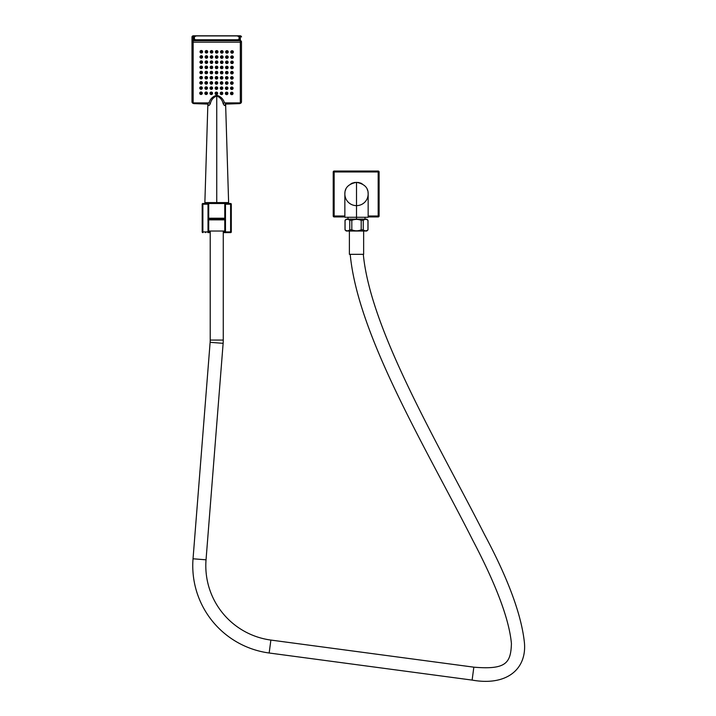 <?xml version="1.0" encoding="UTF-8"?>
<svg xmlns="http://www.w3.org/2000/svg" width="716" height="716" viewBox="0 0 716 716"><rect width="100%" height="100%" fill="white"/><g stroke="black" fill="none" stroke-linecap="round" stroke-linejoin="round"><path stroke-width="1.07" d="M208.007 204.203L202.879 204.203L202.879 231.921L208.007 231.921L208.007 204.203L202.879 204.203L202.879 203.505L208.007 203.505L208.007 204.203L208.705 204.203L208.705 231.921L208.705 204.203A0.698 0.698 0 0 0 208.007 203.505A0.698 0.698 0 0 1 208.705 204.203L208.007 204.203L208.007 203.505L230.606 203.505L230.606 204.203L225.477 204.203L225.477 203.505A0.698 0.698 0 0 0 224.779 204.203L224.779 231.921A0.698 0.698 0 0 0 225.477 232.619L223.267 232.619L225.477 232.619L225.477 231.921L230.606 231.921L230.606 232.619L225.477 232.619A0.698 0.698 0 0 1 224.779 231.921L224.779 204.203L225.477 204.203L225.477 231.921L224.779 231.921L225.477 231.921L225.477 232.619L230.606 232.619A0.698 0.698 0 0 0 231.304 231.921L230.606 231.921L230.606 204.203L231.304 204.203L231.304 231.921A0.698 0.698 0 0 1 230.606 232.619L230.606 231.921L231.304 231.921L231.304 204.203A0.698 0.698 0 0 0 230.606 203.505A0.698 0.698 0 0 1 231.304 204.203L230.606 204.203L230.606 203.505L225.477 203.505L225.477 204.203L224.779 204.203A0.698 0.698 0 0 1 225.477 203.505L202.879 203.505A0.698 0.698 0 0 0 202.18 204.203L202.879 204.203L202.879 231.921L208.007 231.921L208.007 204.203M202.18 231.921L202.18 204.203A0.698 0.698 0 0 1 202.879 203.505L202.879 204.203L202.18 204.203L202.18 231.921A0.698 0.698 0 0 0 202.879 232.619L202.879 231.921L202.18 231.921L202.879 231.921L202.879 232.619A0.698 0.698 0 0 1 202.18 231.921M210.218 232.619L208.007 232.619A0.698 0.698 0 0 0 208.705 231.921L210.218 231.948L208.007 231.921L208.007 232.619L208.007 231.921L208.705 231.921A0.698 0.698 0 0 1 208.007 232.619L210.218 232.619M223.267 231.948L225.477 232.619L224.779 231.921L225.477 232.619L224.779 231.921L223.267 231.948M225.612 103.918L228.619 202.574L216.742 202.574L216.742 95.264C220.698 96.383 223.285 98.924 224.493 102.889L226.945 103.534L224.493 102.889L239.627 102.889A0.698 0.644 180 0 0 240.325 102.245L241.489 101.806L241.489 41.761A1.163 1.083 180 0 0 240.325 40.687L240.325 35.881L237.256 35.881L240.325 35.881A1.163 1.083 0 0 1 241.489 36.963A1.163 1.083 180 0 0 240.325 35.881L240.325 42.199L193.159 42.199L193.159 102.245A0.698 0.644 180 0 0 193.857 102.889L208.991 102.889C210.2 98.924 212.786 96.383 216.742 95.264C220.698 96.383 223.285 98.924 224.493 102.889L239.627 102.889A0.698 0.644 180 0 0 240.325 102.245L240.325 42.199L193.159 42.199L193.159 102.245A0.698 0.644 180 0 0 193.857 102.889L208.991 102.889L206.888 103.614L208.991 102.889A1.862 0.644 -156.8 0 1 210.334 103.65C211.184 99.891 213.314 97.349 216.742 96.016L216.742 202.574L204.865 202.574L207.873 103.918M193.857 103.534L193.857 103.534A1.862 1.727 0 0 1 191.995 101.806L191.995 36.963A1.163 1.083 0 0 1 193.159 35.881L193.159 40.687L240.325 40.687A1.163 1.083 0 0 1 241.489 41.761L241.489 101.806A1.862 1.727 0 0 1 239.627 103.534M233.049 93.366A1.28 1.19 0 0 0 231.769 92.185A1.28 1.19 0 0 0 230.489 93.375A1.28 1.19 0 0 1 231.778 92.185A1.28 1.19 0 0 1 233.049 93.375L233.049 93.465A1.28 1.19 180 0 0 231.769 92.283A1.28 1.19 180 0 0 231.626 94.655A1.28 1.19 0 0 1 230.489 93.465L230.955 93.903A0.814 0.752 180 0 0 231.76 94.664A0.814 0.752 180 0 0 232.584 93.921A0.814 0.752 180 0 0 231.769 93.152A0.814 0.752 180 0 0 231.653 94.664A0.814 0.752 180 0 0 231.886 94.664A1.28 1.19 180 0 0 233.049 93.483A1.28 1.19 0 0 1 231.912 94.655A0.814 0.752 180 0 0 232.584 93.921L233.049 93.483L232.584 93.921A0.814 0.752 180 0 0 231.769 93.152A0.814 0.752 180 0 0 230.955 93.903L230.489 93.465A1.28 1.19 0 0 1 231.778 92.283A1.28 1.19 0 0 1 233.049 93.483L233.049 93.366A1.28 1.19 0 0 1 233.049 93.375M230.525 88.193A1.28 1.19 0 0 1 231.814 87.003A1.28 1.19 0 0 1 233.085 88.193L233.085 88.283A1.28 1.19 180 0 0 231.814 87.101A1.28 1.19 180 0 0 231.662 89.473A0.814 0.752 180 0 0 231.921 89.473A1.28 1.19 180 0 0 233.085 88.301A1.28 1.19 0 0 1 231.948 89.473A0.814 0.752 180 0 0 231.814 87.97A0.814 0.752 180 0 0 230.991 88.721A0.814 0.752 180 0 0 231.796 89.482A0.814 0.752 180 0 0 232.619 88.73L233.085 88.301L232.619 88.73A0.814 0.752 180 0 0 231.814 87.97A0.814 0.752 180 0 0 231.689 89.473A1.28 1.19 0 0 1 230.525 88.283L230.991 88.721L230.525 88.283A1.28 1.19 0 0 1 231.814 87.101A1.28 1.19 0 0 1 233.085 88.301L233.085 88.184A1.28 1.19 0 0 0 231.814 87.003A1.28 1.19 0 0 0 230.525 88.184A1.28 1.19 0 0 1 230.525 88.184L230.525 88.292M230.561 83.011A1.28 1.19 0 0 1 231.85 81.812A1.28 1.19 0 0 1 233.13 83.011L233.13 83.101A1.28 1.19 180 0 0 231.85 81.919A1.28 1.19 180 0 0 231.698 84.291A0.814 0.752 180 0 0 232.664 83.548A0.814 0.752 180 0 0 231.85 82.788A0.814 0.752 180 0 0 231.026 83.539A0.814 0.752 180 0 0 231.841 84.3A0.814 0.752 180 0 0 232.664 83.548L233.13 83.119A1.28 1.19 0 0 1 231.993 84.291A1.28 1.19 180 0 0 233.13 83.119L232.664 83.548A0.814 0.752 180 0 0 231.85 82.788A0.814 0.752 180 0 0 231.733 84.291A1.28 1.19 0 0 1 230.561 83.101L230.561 82.993A1.28 1.19 0 0 1 230.561 82.993L231.026 83.539L230.561 83.101A1.28 1.19 0 0 1 231.85 81.919A1.28 1.19 0 0 1 233.13 83.119L233.13 83.002A1.28 1.19 0 0 0 231.85 81.812A1.28 1.19 0 0 0 230.561 82.993L230.561 83.11M230.606 77.829A1.28 1.19 0 0 1 231.895 76.63A1.28 1.19 0 0 1 233.165 77.829L233.165 77.919A1.28 1.19 180 0 0 231.886 76.737A1.28 1.19 180 0 0 231.742 79.109A0.814 0.752 180 0 0 232.7 78.366A0.814 0.752 180 0 0 231.886 77.605A0.814 0.752 180 0 0 231.071 78.357A0.814 0.752 180 0 0 231.877 79.118A0.814 0.752 180 0 0 232.7 78.366L233.165 77.937A1.28 1.19 180 0 0 233.165 77.928L233.165 77.82A1.28 1.19 0 0 0 231.886 76.63A1.28 1.19 0 0 0 230.606 77.811A1.28 1.19 0 0 1 230.606 77.811L231.071 78.357A0.814 0.752 180 0 0 231.769 79.109A1.28 1.19 0 0 1 231.895 76.737A1.28 1.19 0 0 1 232.029 79.109A1.28 1.19 180 0 0 233.165 77.937L232.7 78.366A0.814 0.752 180 0 0 231.886 77.605A0.814 0.752 180 0 0 231.071 78.357L230.606 77.919M233.201 72.755L232.736 73.184A0.814 0.752 180 0 0 231.93 72.423A0.814 0.752 180 0 0 231.107 73.175L230.642 72.737A1.28 1.19 180 0 0 231.778 73.918A1.28 1.19 0 0 1 231.93 71.555A1.28 1.19 0 0 1 233.201 72.755A1.28 1.19 180 0 0 231.93 71.555A1.28 1.19 180 0 0 230.642 72.737L231.107 73.175A0.814 0.752 180 0 0 232.038 73.927A0.814 0.752 180 0 0 231.93 72.423A0.814 0.752 180 0 0 231.107 73.175A0.814 0.752 180 0 0 231.921 73.936A0.814 0.752 180 0 0 232.736 73.184L233.201 72.755A1.28 1.19 180 0 0 233.201 72.746A1.28 1.19 0 0 1 232.065 73.918A1.28 1.19 180 0 0 233.201 72.755L233.201 72.638A1.28 1.19 0 0 0 231.93 71.448A1.28 1.19 0 0 0 230.642 72.629L230.642 72.629A1.28 1.19 0 0 1 231.93 71.448A1.28 1.19 0 0 1 233.201 72.647L233.201 72.737M233.246 67.465A1.28 1.19 0 0 0 231.966 66.266A1.28 1.19 0 0 0 230.677 67.447L230.677 67.447A1.28 1.19 0 0 1 230.677 67.447A1.28 1.19 0 0 0 230.677 67.465A1.28 1.19 0 0 1 231.975 66.266A1.28 1.19 0 0 1 233.246 67.465L233.246 67.546M230.722 62.274A1.28 1.19 0 0 1 232.011 61.084A1.28 1.19 0 0 1 233.282 62.274L233.282 62.364A1.28 1.19 180 0 0 232.002 61.191A1.28 1.19 180 0 0 231.859 63.554A1.28 1.19 0 0 1 230.722 62.364L231.187 62.802A0.814 0.752 180 0 0 231.993 63.563A0.814 0.752 180 0 0 232.816 62.82A0.814 0.752 180 0 0 232.011 62.059A0.814 0.752 180 0 0 231.886 63.563A0.814 0.752 180 0 0 232.816 62.82L233.282 62.382A1.28 1.19 0 0 1 232.181 63.554A1.28 1.19 180 0 0 233.282 62.382L232.816 62.82A0.814 0.752 180 0 0 232.011 62.059A0.814 0.752 180 0 0 231.187 62.802L230.722 62.364A1.28 1.19 0 0 1 232.011 61.191A1.28 1.19 0 0 1 233.282 62.382L233.282 62.274A1.28 1.19 0 0 0 232.002 61.084A1.28 1.19 0 0 0 230.722 62.274L230.722 62.373M230.758 57.092A1.28 1.19 0 0 1 232.047 55.902A1.28 1.19 0 0 1 233.318 57.092L233.318 57.182A1.28 1.19 180 0 0 232.047 56A1.28 1.19 180 0 0 231.895 58.372A1.28 1.19 0 0 1 230.758 57.182L231.223 57.62A0.814 0.752 180 0 0 232.038 58.381A0.814 0.752 180 0 0 232.852 57.629A0.814 0.752 180 0 0 232.047 56.868A0.814 0.752 180 0 0 231.921 58.372A0.814 0.752 180 0 0 232.154 58.372A1.28 1.19 180 0 0 233.318 57.199A1.28 1.19 0 0 1 232.181 58.372A0.814 0.752 180 0 0 232.852 57.629L233.318 57.199L232.852 57.629A0.814 0.752 180 0 0 232.047 56.868A0.814 0.752 180 0 0 231.223 57.62L230.758 57.182A1.28 1.19 0 0 1 232.047 56A1.28 1.19 0 0 1 233.318 57.199L233.318 57.083A1.28 1.19 0 0 0 232.047 55.902A1.28 1.19 0 0 0 230.758 57.083A1.28 1.19 0 0 1 230.758 57.083L230.758 57.191M230.794 51.91A1.28 1.19 0 0 1 232.091 50.72A1.28 1.19 0 0 1 233.362 51.91L233.362 52A1.28 1.19 180 0 0 232.082 50.818A1.28 1.19 180 0 0 231.939 53.19A1.28 1.19 0 0 1 230.794 52L230.794 51.892A1.28 1.19 0 0 1 230.794 51.892L231.259 52.438A0.814 0.752 180 0 0 232.074 53.199A0.814 0.752 180 0 0 232.897 52.447A0.814 0.752 180 0 0 232.082 51.686A0.814 0.752 180 0 0 231.966 53.19A0.814 0.752 180 0 0 232.19 53.19A1.28 1.19 180 0 0 233.362 52.017A1.28 1.19 0 0 1 232.226 53.19A0.814 0.752 180 0 0 232.897 52.447L233.362 52.017L232.897 52.447A0.814 0.752 180 0 0 232.082 51.686A0.814 0.752 180 0 0 231.259 52.438L230.794 52A1.28 1.19 0 0 1 232.091 50.818A1.28 1.19 0 0 1 233.362 52.017L233.362 51.901A1.28 1.19 0 0 0 232.082 50.72A1.28 1.19 0 0 0 230.794 51.892L230.794 52.008M225.361 93.349A1.28 1.19 0 0 1 226.65 92.149A1.28 1.19 0 0 1 227.921 93.349L227.921 93.438A1.28 1.19 180 0 0 226.65 92.257A1.28 1.19 180 0 0 225.361 93.438L225.361 93.438A1.28 1.19 180 0 0 226.498 94.619A1.28 1.19 0 0 1 225.361 93.438L225.361 93.331A1.28 1.19 0 0 1 225.361 93.331L225.826 93.877A0.814 0.752 180 0 0 226.641 94.637A0.814 0.752 180 0 0 227.455 93.886A0.814 0.752 180 0 0 226.65 93.125A0.814 0.752 180 0 0 226.524 94.628A0.814 0.752 180 0 0 227.455 93.886L227.921 93.447A1.28 1.19 0 0 1 226.784 94.619A1.28 1.19 180 0 0 227.921 93.447L227.455 93.886A0.814 0.752 180 0 0 226.65 93.125A0.814 0.752 180 0 0 225.826 93.877L225.361 93.438A1.28 1.19 0 0 1 226.65 92.257A1.28 1.19 0 0 1 227.921 93.447L227.921 93.34A1.28 1.19 0 0 0 226.65 92.149A1.28 1.19 0 0 0 225.361 93.331L225.361 93.438M225.397 88.166A1.28 1.19 0 0 1 226.695 86.967A1.28 1.19 0 0 1 227.965 88.166L227.965 88.247A1.28 1.19 180 0 0 226.686 87.075A1.28 1.19 180 0 0 226.533 89.437A1.28 1.19 0 0 1 225.397 88.247L225.397 88.149A1.28 1.19 0 0 1 225.397 88.149L225.862 88.694A0.814 0.752 180 0 0 226.677 89.455A0.814 0.752 180 0 0 227.5 88.703A0.814 0.752 180 0 0 226.686 87.943A0.814 0.752 180 0 0 226.569 89.446A0.814 0.752 180 0 0 227.5 88.703L227.965 88.265A1.28 1.19 0 0 1 226.829 89.437A1.28 1.19 180 0 0 227.965 88.265L227.5 88.703A0.814 0.752 180 0 0 226.686 87.943A0.814 0.752 180 0 0 225.862 88.694L225.397 88.247A1.28 1.19 0 0 1 226.695 87.075A1.28 1.19 0 0 1 227.965 88.265L227.965 88.157A1.28 1.19 0 0 0 226.686 86.967A1.28 1.19 0 0 0 225.397 88.149L225.397 88.256M225.442 82.975A1.28 1.19 0 0 1 226.73 81.785A1.28 1.19 0 0 1 228.001 82.975L228.001 83.065A1.28 1.19 180 0 0 226.721 81.884A1.28 1.19 180 0 0 226.578 84.255A1.28 1.19 0 0 1 225.442 83.065L225.442 82.967A1.28 1.19 0 0 1 225.442 82.967L225.907 83.504A0.814 0.752 180 0 0 226.712 84.264A0.814 0.752 180 0 0 227.536 83.521A0.814 0.752 180 0 0 226.73 82.752A0.814 0.752 180 0 0 226.605 84.264A0.814 0.752 180 0 0 227.536 83.521L228.001 83.083A1.28 1.19 180 0 0 228.001 83.074L228.001 82.967A1.28 1.19 0 0 0 226.721 81.785A1.28 1.19 0 0 0 225.442 82.967L225.442 83.074A1.28 1.19 0 0 1 226.73 81.884A1.28 1.19 0 0 1 226.9 84.255A1.28 1.19 180 0 0 228.001 83.083L227.536 83.521A0.814 0.752 180 0 0 226.73 82.752A0.814 0.752 180 0 0 225.907 83.504L225.442 83.065M228.037 77.901L227.572 78.33A0.814 0.752 180 0 0 226.766 77.57A0.814 0.752 180 0 0 225.943 78.321L225.477 77.883A1.28 1.19 180 0 0 226.614 79.073A1.28 1.19 0 0 1 226.766 76.702A1.28 1.19 0 0 1 226.9 79.073A0.814 0.752 180 0 0 227.572 78.33L228.037 77.901A1.28 1.19 180 0 0 226.766 76.702A1.28 1.19 180 0 0 225.477 77.883L225.943 78.321A0.814 0.752 180 0 0 226.757 79.082A0.814 0.752 180 0 0 227.572 78.33A0.814 0.752 180 0 0 226.766 77.57A0.814 0.752 180 0 0 226.641 79.073A0.814 0.752 180 0 0 226.874 79.073A1.28 1.19 180 0 0 228.037 77.901L228.037 77.784A1.28 1.19 0 0 0 226.766 76.603A1.28 1.19 0 0 0 225.477 77.776L225.477 77.776A1.28 1.19 0 0 1 226.766 76.603A1.28 1.19 0 0 1 228.037 77.793L228.037 77.883M228.082 72.602A1.28 1.19 0 0 0 226.802 71.412A1.28 1.19 0 0 0 225.513 72.611A1.28 1.19 0 0 1 226.811 71.412A1.28 1.19 0 0 1 228.082 72.611L228.082 72.701A1.28 1.19 180 0 0 226.802 71.519A1.28 1.19 180 0 0 226.659 73.891A1.28 1.19 0 0 1 225.513 72.701L225.513 72.593A1.28 1.19 0 0 1 225.513 72.593L225.979 73.139A0.814 0.752 180 0 0 226.793 73.9A0.814 0.752 180 0 0 227.616 73.148A0.814 0.752 180 0 0 226.802 72.388A0.814 0.752 180 0 0 226.686 73.891A0.814 0.752 180 0 0 226.909 73.891A1.28 1.19 180 0 0 228.082 72.719A1.28 1.19 0 0 1 226.945 73.891A0.814 0.752 180 0 0 227.616 73.148L228.082 72.719L227.616 73.148A0.814 0.752 180 0 0 226.802 72.388A0.814 0.752 180 0 0 225.979 73.139L225.513 72.701A1.28 1.19 0 0 1 226.811 71.519A1.28 1.19 0 0 1 228.082 72.719L228.082 72.602A1.28 1.19 0 0 1 228.082 72.611M225.558 67.429A1.28 1.19 0 0 1 226.847 66.23A1.28 1.19 0 0 1 228.118 67.429L228.118 67.519A1.28 1.19 180 0 0 226.838 66.337A1.28 1.19 180 0 0 226.695 68.709A0.814 0.752 180 0 0 226.954 68.709A1.28 1.19 180 0 0 228.118 67.537A1.28 1.19 0 0 1 226.981 68.709A0.814 0.752 180 0 0 226.847 67.206A0.814 0.752 180 0 0 226.023 67.957A0.814 0.752 180 0 0 226.829 68.718A0.814 0.752 180 0 0 227.652 67.966L228.118 67.537L227.652 67.966A0.814 0.752 180 0 0 226.847 67.206A0.814 0.752 180 0 0 226.721 68.709A1.28 1.19 0 0 1 225.558 67.519L226.023 67.957L225.558 67.519A1.28 1.19 0 0 1 226.847 66.337A1.28 1.19 0 0 1 228.118 67.537L228.118 67.42A1.28 1.19 0 0 0 226.838 66.23A1.28 1.19 0 0 0 225.558 67.42A1.28 1.19 0 0 1 225.558 67.42L225.558 67.528M225.594 62.247A1.28 1.19 0 0 1 226.882 61.048A1.28 1.19 0 0 1 228.153 62.247L228.153 62.346A1.28 1.19 180 0 0 226.882 61.155A1.28 1.19 180 0 0 226.73 63.518A1.28 1.19 0 0 1 225.594 62.337L225.594 62.229A1.28 1.19 0 0 1 225.594 62.229L226.059 62.775A0.814 0.752 180 0 0 226.874 63.536A0.814 0.752 180 0 0 227.688 62.784A0.814 0.752 180 0 0 226.882 62.023A0.814 0.752 180 0 0 226.757 63.527A0.814 0.752 180 0 0 227.688 62.784L228.153 62.346A1.28 1.19 0 0 1 227.017 63.518A1.28 1.19 180 0 0 228.153 62.346L227.688 62.784A0.814 0.752 180 0 0 226.882 62.023A0.814 0.752 180 0 0 226.059 62.775L225.594 62.337A1.28 1.19 0 0 1 226.882 61.155A1.28 1.19 0 0 1 228.153 62.346L228.153 62.238A1.28 1.19 0 0 0 226.882 61.048A1.28 1.19 0 0 0 225.594 62.229L225.594 62.346M225.63 57.065A1.28 1.19 0 0 1 226.927 55.866A1.28 1.19 0 0 1 228.198 57.065L228.198 57.146A1.28 1.19 180 0 0 226.918 55.973A1.28 1.19 180 0 0 226.775 58.336A0.814 0.752 180 0 0 227.733 57.602A0.814 0.752 180 0 0 226.918 56.841A0.814 0.752 180 0 0 226.104 57.593A0.814 0.752 180 0 0 226.909 58.354A0.814 0.752 180 0 0 227.733 57.602L228.198 57.164A1.28 1.19 0 0 1 227.061 58.336A1.28 1.19 180 0 0 228.198 57.164L227.733 57.602A0.814 0.752 180 0 0 226.918 56.841A0.814 0.752 180 0 0 226.802 58.345A1.28 1.19 0 0 1 225.63 57.146L225.63 57.047A1.28 1.19 0 0 1 225.63 57.047L226.104 57.593L225.63 57.146A1.28 1.19 0 0 1 226.927 55.973A1.28 1.19 0 0 1 228.198 57.164L228.198 57.056A1.28 1.19 0 0 0 226.918 55.866A1.28 1.19 0 0 0 225.63 57.047L225.63 57.155M225.674 51.874A1.28 1.19 0 0 1 226.963 50.684A1.28 1.19 0 0 1 228.234 51.874L228.234 51.964A1.28 1.19 180 0 0 226.954 50.791A1.28 1.19 180 0 0 226.811 53.154A1.28 1.19 0 0 1 225.674 51.964L225.674 51.874A1.28 1.19 0 0 1 225.674 51.865L226.14 52.402A0.814 0.752 180 0 0 226.945 53.163A0.814 0.752 180 0 0 227.769 52.42A0.814 0.752 180 0 0 226.963 51.659A0.814 0.752 180 0 0 226.838 53.163A0.814 0.752 180 0 0 227.769 52.42L228.234 51.982A1.28 1.19 180 0 0 228.234 51.973L228.234 51.874A1.28 1.19 0 0 0 226.954 50.684A1.28 1.19 0 0 0 225.674 51.865L225.674 51.973A1.28 1.19 0 0 1 226.963 50.791A1.28 1.19 0 0 1 227.097 53.154A1.28 1.19 180 0 0 228.234 51.982L227.769 52.42A0.814 0.752 180 0 0 226.963 51.659A0.814 0.752 180 0 0 226.14 52.402L225.674 51.964M220.233 93.313A1.28 1.19 0 0 1 221.53 92.113A1.28 1.19 0 0 1 222.801 93.313L222.801 93.402A1.28 1.19 180 0 0 221.521 92.221A1.28 1.19 180 0 0 221.378 94.593A1.28 1.19 0 0 1 220.233 93.402L220.233 93.295A1.28 1.19 0 0 1 220.233 93.295L220.698 93.841A0.814 0.752 180 0 0 221.513 94.602A0.814 0.752 180 0 0 222.336 93.85A0.814 0.752 180 0 0 221.521 93.089A0.814 0.752 180 0 0 221.405 94.593A0.814 0.752 180 0 0 221.629 94.593A1.28 1.19 180 0 0 222.801 93.411L222.801 93.304A1.28 1.19 0 0 0 221.521 92.113A1.28 1.19 0 0 0 220.233 93.295L220.233 93.411A1.28 1.19 0 0 1 221.53 92.221A1.28 1.19 0 0 1 221.665 94.593A0.814 0.752 180 0 0 222.336 93.85L222.801 93.42L222.336 93.85A0.814 0.752 180 0 0 221.521 93.089A0.814 0.752 180 0 0 220.698 93.841L220.233 93.402M222.837 88.238L222.372 88.668A0.814 0.752 180 0 0 221.566 87.907A0.814 0.752 180 0 0 220.743 88.659L220.277 88.22L220.743 88.659A0.814 0.752 180 0 0 221.441 89.411A1.28 1.19 0 0 1 221.566 87.039A1.28 1.19 0 0 1 221.7 89.411A0.814 0.752 180 0 0 221.566 87.907A0.814 0.752 180 0 0 220.743 88.659A0.814 0.752 180 0 0 221.548 89.419A0.814 0.752 180 0 0 222.372 88.668L222.837 88.238A1.28 1.19 180 0 0 221.557 87.039A1.28 1.19 180 0 0 221.414 89.411A0.814 0.752 180 0 0 221.674 89.411A1.28 1.19 180 0 0 222.837 88.238L222.837 88.122A1.28 1.19 0 0 0 221.557 86.931A1.28 1.19 0 0 0 220.277 88.113L220.277 88.113A1.28 1.19 0 0 1 221.566 86.931A1.28 1.19 0 0 1 222.837 88.131L222.837 88.22M222.873 82.94A1.28 1.19 0 0 0 221.602 81.749A1.28 1.19 0 0 0 220.313 82.949A1.28 1.19 0 0 1 221.602 81.749A1.28 1.19 0 0 1 222.873 82.949L222.873 83.038A1.28 1.19 180 0 0 221.602 81.857A1.28 1.19 180 0 0 220.313 83.038L220.313 83.038A1.28 1.19 180 0 0 221.45 84.219A0.814 0.752 180 0 0 222.407 83.486A0.814 0.752 180 0 0 221.602 82.725A0.814 0.752 180 0 0 220.779 83.477A0.814 0.752 180 0 0 221.593 84.237A0.814 0.752 180 0 0 222.407 83.486L222.873 83.047A1.28 1.19 0 0 1 221.736 84.219A1.28 1.19 180 0 0 222.873 83.047L222.407 83.486A0.814 0.752 180 0 0 221.602 82.725A0.814 0.752 180 0 0 221.477 84.228A1.28 1.19 0 0 1 220.313 83.038L220.313 82.931A1.28 1.19 0 0 1 220.313 82.931L220.779 83.477L220.313 83.038A1.28 1.19 0 0 1 221.602 81.857A1.28 1.19 0 0 1 222.873 83.047L222.873 82.94A1.28 1.19 0 0 1 222.873 82.949M220.349 77.767A1.28 1.19 0 0 1 221.647 76.567A1.28 1.19 0 0 1 222.918 77.767L222.918 77.847A1.28 1.19 180 0 0 221.638 76.675A1.28 1.19 180 0 0 221.495 79.037A0.814 0.752 180 0 0 222.452 78.304A0.814 0.752 180 0 0 221.638 77.543A0.814 0.752 180 0 0 220.823 78.286A0.814 0.752 180 0 0 221.629 79.055A0.814 0.752 180 0 0 222.452 78.304L222.918 77.865A1.28 1.19 0 0 1 221.781 79.037A1.28 1.19 180 0 0 222.918 77.865L222.452 78.304A0.814 0.752 180 0 0 221.638 77.543A0.814 0.752 180 0 0 221.521 79.046A1.28 1.19 0 0 1 220.349 77.847L220.823 78.286L220.349 77.847A1.28 1.19 0 0 1 221.647 76.675A1.28 1.19 0 0 1 222.918 77.865L222.918 77.758A1.28 1.19 0 0 0 221.638 76.567A1.28 1.19 0 0 0 220.349 77.758A1.28 1.19 0 0 1 220.349 77.758L220.349 77.856M220.394 72.576A1.28 1.19 0 0 1 221.683 71.385A1.28 1.19 0 0 1 222.953 72.576L222.953 72.665A1.28 1.19 180 0 0 221.674 71.484A1.28 1.19 180 0 0 221.53 73.855A1.28 1.19 0 0 1 220.394 72.665L220.394 72.567A1.28 1.19 0 0 1 220.394 72.567L220.859 73.104A0.814 0.752 180 0 0 221.665 73.864A0.814 0.752 180 0 0 222.488 73.121A0.814 0.752 180 0 0 221.683 72.352A0.814 0.752 180 0 0 221.557 73.864A0.814 0.752 180 0 0 222.488 73.121L222.953 72.683A1.28 1.19 0 0 1 221.817 73.855A1.28 1.19 180 0 0 222.953 72.683L222.488 73.121A0.814 0.752 180 0 0 221.683 72.352A0.814 0.752 180 0 0 220.859 73.104L220.394 72.665A1.28 1.19 0 0 1 221.683 71.484A1.28 1.19 0 0 1 222.953 72.683L222.953 72.567A1.28 1.19 0 0 0 221.674 71.385A1.28 1.19 0 0 0 220.394 72.567L220.394 72.674M220.43 67.394A1.28 1.19 0 0 1 221.718 66.203A1.28 1.19 0 0 1 222.989 67.394L222.989 67.483A1.28 1.19 180 0 0 221.718 66.302A1.28 1.19 180 0 0 221.566 68.673A1.28 1.19 0 0 1 220.43 67.483L220.43 67.376A1.28 1.19 0 0 1 220.43 67.376L220.895 67.922A0.814 0.752 180 0 0 221.709 68.682A0.814 0.752 180 0 0 222.524 67.931A0.814 0.752 180 0 0 221.718 67.17A0.814 0.752 180 0 0 221.602 68.673A0.814 0.752 180 0 0 222.524 67.931L222.989 67.501A1.28 1.19 0 0 1 221.853 68.673A1.28 1.19 180 0 0 222.989 67.501L222.524 67.931A0.814 0.752 180 0 0 221.718 67.17A0.814 0.752 180 0 0 220.895 67.922L220.43 67.483A1.28 1.19 0 0 1 221.718 66.302A1.28 1.19 0 0 1 222.989 67.501L222.989 67.385A1.28 1.19 0 0 0 221.718 66.203A1.28 1.19 0 0 0 220.43 67.376L220.43 67.492M220.474 62.211A1.28 1.19 0 0 1 221.763 61.012A1.28 1.19 0 0 1 223.034 62.211L223.034 62.301A1.28 1.19 180 0 0 221.754 61.12A1.28 1.19 180 0 0 221.611 63.491A1.28 1.19 0 0 1 220.474 62.301L220.474 62.194A1.28 1.19 0 0 1 220.474 62.194L220.94 62.739A0.814 0.752 180 0 0 221.745 63.5A0.814 0.752 180 0 0 222.569 62.748A0.814 0.752 180 0 0 221.754 61.988A0.814 0.752 180 0 0 221.638 63.491A0.814 0.752 180 0 0 222.569 62.748L223.034 62.319A1.28 1.19 180 0 0 223.034 62.31L223.034 62.203A1.28 1.19 0 0 0 221.754 61.012A1.28 1.19 0 0 0 220.474 62.194L220.474 62.31A1.28 1.19 0 0 1 221.763 61.12A1.28 1.19 0 0 1 221.933 63.482A1.28 1.19 180 0 0 223.034 62.319L222.569 62.748A0.814 0.752 180 0 0 221.754 61.988A0.814 0.752 180 0 0 220.94 62.739L220.474 62.301M223.07 57.137L222.604 57.566A0.814 0.752 180 0 0 221.799 56.806A0.814 0.752 180 0 0 220.976 57.557L220.51 57.119A1.28 1.19 180 0 0 221.647 58.309A1.28 1.19 0 0 1 221.799 55.938A1.28 1.19 0 0 1 221.933 58.309A0.814 0.752 180 0 0 222.604 57.566L223.07 57.137A1.28 1.19 180 0 0 221.799 55.938A1.28 1.19 180 0 0 220.51 57.119L220.976 57.557A0.814 0.752 180 0 0 221.781 58.318A0.814 0.752 180 0 0 222.604 57.566A0.814 0.752 180 0 0 221.799 56.806A0.814 0.752 180 0 0 221.674 58.309A0.814 0.752 180 0 0 221.906 58.309A1.28 1.19 180 0 0 223.07 57.137L223.07 57.02A1.28 1.19 0 0 0 221.799 55.83A1.28 1.19 0 0 0 220.51 57.012L220.51 57.012A1.28 1.19 0 0 1 221.799 55.83A1.28 1.19 0 0 1 223.07 57.029L223.07 57.119M223.115 51.838A1.28 1.19 0 0 0 221.835 50.648A1.28 1.19 0 0 0 220.546 51.847A1.28 1.19 0 0 1 221.835 50.648A1.28 1.19 0 0 1 223.115 51.847L223.115 51.946A1.28 1.19 180 0 0 221.835 50.755A1.28 1.19 180 0 0 221.683 53.118A1.28 1.19 0 0 1 220.546 51.937L220.546 51.829A1.28 1.19 0 0 1 220.546 51.829L221.011 52.375A0.814 0.752 180 0 0 221.826 53.136A0.814 0.752 180 0 0 222.649 52.384A0.814 0.752 180 0 0 221.835 51.624A0.814 0.752 180 0 0 221.718 53.127A0.814 0.752 180 0 0 221.942 53.127A1.28 1.19 180 0 0 223.115 51.946A1.28 1.19 0 0 1 221.969 53.118A0.814 0.752 180 0 0 222.649 52.384L223.115 51.946L222.649 52.384A0.814 0.752 180 0 0 221.835 51.624A0.814 0.752 180 0 0 221.011 52.375L220.546 51.937A1.28 1.19 0 0 1 221.835 50.755A1.28 1.19 0 0 1 223.115 51.946L223.115 51.838A1.28 1.19 0 0 1 223.115 51.847M217.673 93.384L217.208 93.814A0.814 0.752 180 0 0 216.402 93.053A0.814 0.752 180 0 0 215.579 93.805L215.113 93.366A1.28 1.19 180 0 0 216.25 94.557A1.28 1.19 0 0 1 216.402 92.185A1.28 1.19 0 0 1 217.673 93.384A1.28 1.19 180 0 0 216.393 92.185A1.28 1.19 180 0 0 215.113 93.366L215.579 93.805A0.814 0.752 180 0 0 216.509 94.557A0.814 0.752 180 0 0 216.402 93.053A0.814 0.752 180 0 0 215.579 93.805A0.814 0.752 180 0 0 216.384 94.566A0.814 0.752 180 0 0 217.208 93.814L217.673 93.384A1.28 1.19 180 0 0 217.673 93.375A1.28 1.19 0 0 1 216.536 94.557A1.28 1.19 180 0 0 217.673 93.384L217.673 93.268A1.28 1.19 0 0 0 216.393 92.087A1.28 1.19 0 0 0 215.113 93.259L215.113 93.259A1.28 1.19 0 0 1 216.402 92.087A1.28 1.19 0 0 1 217.673 93.277L217.673 93.366M217.709 88.086A1.28 1.19 0 0 0 216.438 86.904A1.28 1.19 0 0 0 215.149 88.095A1.28 1.19 0 0 1 216.438 86.904A1.28 1.19 0 0 1 217.709 88.095L217.709 88.184A1.28 1.19 180 0 0 216.438 87.003A1.28 1.19 180 0 0 216.286 89.375A1.28 1.19 0 0 1 215.149 88.184L215.149 88.077A1.28 1.19 0 0 1 215.149 88.077L215.614 88.623A0.814 0.752 180 0 0 216.429 89.384A0.814 0.752 180 0 0 217.243 88.632A0.814 0.752 180 0 0 216.438 87.871A0.814 0.752 180 0 0 216.321 89.375A0.814 0.752 180 0 0 217.243 88.632L217.709 88.202A1.28 1.19 0 0 1 216.572 89.375A1.28 1.19 180 0 0 217.709 88.202L217.243 88.632A0.814 0.752 180 0 0 216.438 87.871A0.814 0.752 180 0 0 215.614 88.623L215.149 88.184A1.28 1.19 0 0 1 216.438 87.003A1.28 1.19 0 0 1 217.709 88.202L217.709 88.086A1.28 1.19 0 0 1 217.709 88.095M215.194 82.913A1.28 1.19 0 0 1 216.483 81.713A1.28 1.19 0 0 1 217.754 82.913L217.754 83.002A1.28 1.19 180 0 0 216.474 81.821A1.28 1.19 180 0 0 216.33 84.193A1.28 1.19 0 0 1 215.194 83.002L215.659 83.441A0.814 0.752 180 0 0 216.465 84.202A0.814 0.752 180 0 0 217.288 83.45A0.814 0.752 180 0 0 216.474 82.689A0.814 0.752 180 0 0 216.357 84.193A0.814 0.752 180 0 0 217.288 83.45L217.754 83.02A1.28 1.19 0 0 1 216.653 84.184A1.28 1.19 180 0 0 217.754 83.02L217.288 83.45A0.814 0.752 180 0 0 216.474 82.689A0.814 0.752 180 0 0 215.659 83.441L215.194 83.002A1.28 1.19 0 0 1 216.483 81.821A1.28 1.19 0 0 1 217.754 83.02L217.754 82.904A1.28 1.19 0 0 0 216.474 81.713A1.28 1.19 0 0 0 215.194 82.904A1.28 1.19 0 0 1 215.194 82.904L215.194 83.011M215.23 77.731A1.28 1.19 0 0 1 216.518 76.531A1.28 1.19 0 0 1 217.789 77.731L217.789 77.82A1.28 1.19 180 0 0 216.518 76.639A1.28 1.19 180 0 0 216.366 79.011A1.28 1.19 0 0 1 215.23 77.82L215.23 77.713A1.28 1.19 0 0 1 215.23 77.713L215.695 78.259A0.814 0.752 180 0 0 216.501 79.02A0.814 0.752 180 0 0 217.324 78.268A0.814 0.752 180 0 0 216.518 77.507A0.814 0.752 180 0 0 216.393 79.011A0.814 0.752 180 0 0 216.626 79.011A1.28 1.19 180 0 0 217.789 77.838A1.28 1.19 0 0 1 216.653 79.011A0.814 0.752 180 0 0 217.324 78.268L217.789 77.838L217.324 78.268A0.814 0.752 180 0 0 216.518 77.507A0.814 0.752 180 0 0 215.695 78.259L215.23 77.82A1.28 1.19 0 0 1 216.518 76.639A1.28 1.19 0 0 1 217.789 77.838L217.789 77.722A1.28 1.19 0 0 0 216.518 76.531A1.28 1.19 0 0 0 215.23 77.713L215.23 77.829M215.265 72.549A1.28 1.19 0 0 1 216.554 71.349A1.28 1.19 0 0 1 217.834 72.549L217.834 72.638A1.28 1.19 180 0 0 216.554 71.457A1.28 1.19 180 0 0 215.265 72.638L215.265 72.638A1.28 1.19 180 0 0 216.402 73.82A1.28 1.19 0 0 1 215.265 72.638L215.265 72.531A1.28 1.19 0 0 1 215.265 72.531L215.731 73.077A0.814 0.752 180 0 0 216.545 73.838A0.814 0.752 180 0 0 217.369 73.086A0.814 0.752 180 0 0 216.554 72.325A0.814 0.752 180 0 0 216.438 73.829A0.814 0.752 180 0 0 216.662 73.829A1.28 1.19 180 0 0 217.834 72.647A1.28 1.19 0 0 1 216.688 73.82A0.814 0.752 180 0 0 217.369 73.086L217.834 72.647L217.369 73.086A0.814 0.752 180 0 0 216.554 72.325A0.814 0.752 180 0 0 215.731 73.077L215.265 72.638A1.28 1.19 0 0 1 216.554 71.457A1.28 1.19 0 0 1 217.834 72.647L217.834 72.54A1.28 1.19 0 0 0 216.554 71.349A1.28 1.19 0 0 0 215.265 72.531L215.265 72.638M215.31 67.367A1.28 1.19 0 0 1 216.599 66.167A1.28 1.19 0 0 1 217.87 67.367L217.87 67.447A1.28 1.19 180 0 0 216.59 66.275A1.28 1.19 180 0 0 216.447 68.638A0.814 0.752 180 0 0 216.706 68.647A1.28 1.19 180 0 0 217.87 67.456L217.87 67.358A1.28 1.19 0 0 0 216.59 66.167A1.28 1.19 0 0 0 215.31 67.349A1.28 1.19 0 0 1 215.31 67.349L215.776 67.886A0.814 0.752 180 0 0 216.581 68.655A0.814 0.752 180 0 0 217.404 67.904A0.814 0.752 180 0 0 216.59 67.143A0.814 0.752 180 0 0 216.474 68.647A1.28 1.19 0 0 1 216.599 66.275A1.28 1.19 0 0 1 216.733 68.638A0.814 0.752 180 0 0 217.404 67.904L217.87 67.465L217.404 67.904A0.814 0.752 180 0 0 216.59 67.143A0.814 0.752 180 0 0 215.776 67.886L215.31 67.447M217.906 62.283L217.44 62.722A0.814 0.752 180 0 0 216.635 61.952A0.814 0.752 180 0 0 215.811 62.704L215.346 62.265L215.811 62.704A0.814 0.752 180 0 0 216.509 63.464A1.28 1.19 0 0 1 216.635 61.084A1.28 1.19 0 0 1 217.906 62.283A1.28 1.19 180 0 0 216.635 61.084A1.28 1.19 180 0 0 216.483 63.456A0.814 0.752 180 0 0 217.44 62.722A0.814 0.752 180 0 0 216.635 61.952A0.814 0.752 180 0 0 215.811 62.704A0.814 0.752 180 0 0 216.617 63.464A0.814 0.752 180 0 0 217.44 62.722L217.906 62.283A1.28 1.19 180 0 0 217.906 62.274A1.28 1.19 0 0 1 216.769 63.456A1.28 1.19 180 0 0 217.906 62.283L217.906 62.167A1.28 1.19 0 0 0 216.635 60.985A1.28 1.19 0 0 0 215.346 62.167L215.346 62.167A1.28 1.19 0 0 1 216.635 60.985A1.28 1.19 0 0 1 217.906 62.176L217.906 62.265M217.95 56.985A1.28 1.19 0 0 0 216.671 55.803A1.28 1.19 0 0 0 215.382 56.994A1.28 1.19 0 0 1 216.671 55.803A1.28 1.19 0 0 1 217.95 56.994L217.95 57.083A1.28 1.19 180 0 0 216.671 55.902A1.28 1.19 180 0 0 216.518 58.273A1.28 1.19 0 0 1 215.382 57.083L215.382 56.976A1.28 1.19 0 0 1 215.382 56.976L215.847 57.522A0.814 0.752 180 0 0 216.662 58.282A0.814 0.752 180 0 0 217.485 57.531A0.814 0.752 180 0 0 216.671 56.77A0.814 0.752 180 0 0 216.554 58.273A0.814 0.752 180 0 0 217.485 57.531L217.95 57.101A1.28 1.19 0 0 1 216.814 58.273A1.28 1.19 180 0 0 217.95 57.101L217.485 57.531A0.814 0.752 180 0 0 216.671 56.77A0.814 0.752 180 0 0 215.847 57.522L215.382 57.083A1.28 1.19 0 0 1 216.671 55.902A1.28 1.19 0 0 1 217.95 57.101L217.95 56.985A1.28 1.19 0 0 1 217.95 56.994M215.427 51.812A1.28 1.19 0 0 1 216.715 50.612A1.28 1.19 0 0 1 217.986 51.812L217.986 51.901A1.28 1.19 180 0 0 216.706 50.72A1.28 1.19 180 0 0 216.563 53.091A1.28 1.19 0 0 1 215.427 51.901L215.892 52.34A0.814 0.752 180 0 0 216.697 53.1A0.814 0.752 180 0 0 217.521 52.349A0.814 0.752 180 0 0 216.706 51.588A0.814 0.752 180 0 0 216.59 53.091A0.814 0.752 180 0 0 217.521 52.349L217.986 51.919A1.28 1.19 0 0 1 216.85 53.091A1.28 1.19 180 0 0 217.986 51.919L217.521 52.349A0.814 0.752 180 0 0 216.706 51.588A0.814 0.752 180 0 0 215.892 52.34L215.427 51.901A1.28 1.19 0 0 1 216.715 50.72A1.28 1.19 0 0 1 217.986 51.919L217.986 51.803A1.28 1.19 0 0 0 216.706 50.612A1.28 1.19 0 0 0 215.427 51.803A1.28 1.19 0 0 1 215.427 51.803L215.427 51.91M209.985 93.25A1.28 1.19 0 0 1 211.274 92.051A1.28 1.19 0 0 1 212.554 93.25L212.554 93.331A1.28 1.19 180 0 0 211.274 92.158A1.28 1.19 180 0 0 211.122 94.521A1.28 1.19 0 0 1 209.985 93.331L210.45 93.778A0.814 0.752 180 0 0 211.265 94.539A0.814 0.752 180 0 0 212.088 93.787A0.814 0.752 180 0 0 211.274 93.026A0.814 0.752 180 0 0 211.157 94.53A0.814 0.752 180 0 0 211.381 94.53A1.28 1.19 180 0 0 212.554 93.349A1.28 1.19 0 0 1 211.408 94.521A0.814 0.752 180 0 0 212.088 93.787L212.554 93.349L212.088 93.787A0.814 0.752 180 0 0 211.274 93.026A0.814 0.752 180 0 0 210.45 93.778L209.985 93.331A1.28 1.19 0 0 1 211.274 92.158A1.28 1.19 0 0 1 212.554 93.349L212.554 93.241A1.28 1.19 0 0 0 211.274 92.051A1.28 1.19 0 0 0 209.985 93.241A1.28 1.19 0 0 1 209.985 93.241L209.985 93.34M210.03 88.059A1.28 1.19 0 0 1 211.318 86.869A1.28 1.19 0 0 1 212.589 88.059L212.589 88.149A1.28 1.19 180 0 0 211.309 86.976A1.28 1.19 180 0 0 211.166 89.339A1.28 1.19 0 0 1 210.03 88.149L210.03 88.059A1.28 1.19 0 0 1 210.03 88.05L210.495 88.587A0.814 0.752 180 0 0 211.301 89.348A0.814 0.752 180 0 0 212.124 88.605A0.814 0.752 180 0 0 211.309 87.844A0.814 0.752 180 0 0 211.193 89.348A0.814 0.752 180 0 0 212.124 88.605L212.589 88.166A1.28 1.19 0 0 1 211.453 89.339A1.28 1.19 180 0 0 212.589 88.166L212.124 88.605A0.814 0.752 180 0 0 211.309 87.844A0.814 0.752 180 0 0 210.495 88.587L210.03 88.149A1.28 1.19 0 0 1 211.318 86.976A1.28 1.19 0 0 1 212.589 88.166L212.589 88.059A1.28 1.19 0 0 0 211.309 86.869A1.28 1.19 0 0 0 210.03 88.05L210.03 88.157M210.065 82.877A1.28 1.19 0 0 1 211.354 81.687A1.28 1.19 0 0 1 212.625 82.877L212.625 82.967A1.28 1.19 180 0 0 211.354 81.785A1.28 1.19 180 0 0 211.202 84.157A0.814 0.752 180 0 0 212.16 83.414A0.814 0.752 180 0 0 211.354 82.653A0.814 0.752 180 0 0 210.531 83.405A0.814 0.752 180 0 0 211.336 84.166A0.814 0.752 180 0 0 212.16 83.414L212.625 82.984A1.28 1.19 0 0 1 211.489 84.157A1.28 1.19 180 0 0 212.625 82.984L212.16 83.414A0.814 0.752 180 0 0 211.354 82.653A0.814 0.752 180 0 0 211.229 84.157A1.28 1.19 0 0 1 210.065 82.967L210.065 82.859A1.28 1.19 0 0 1 210.065 82.859L210.531 83.405L210.065 82.967A1.28 1.19 0 0 1 211.354 81.785A1.28 1.19 0 0 1 212.625 82.984L212.625 82.868A1.28 1.19 0 0 0 211.354 81.687A1.28 1.19 0 0 0 210.065 82.859L210.065 82.975M210.101 77.695A1.28 1.19 0 0 1 211.39 76.505A1.28 1.19 0 0 1 212.67 77.695L212.67 77.784A1.28 1.19 180 0 0 211.39 76.603A1.28 1.19 180 0 0 211.238 78.975A1.28 1.19 0 0 1 210.101 77.784L210.101 77.677A1.28 1.19 0 0 1 210.101 77.677L210.567 78.223A0.814 0.752 180 0 0 211.381 78.984A0.814 0.752 180 0 0 212.204 78.232A0.814 0.752 180 0 0 211.39 77.471A0.814 0.752 180 0 0 211.274 78.975A0.814 0.752 180 0 0 212.204 78.232L212.67 77.802A1.28 1.19 180 0 0 212.67 77.793L212.67 77.686A1.28 1.19 0 0 0 211.39 76.505A1.28 1.19 0 0 0 210.101 77.677L210.101 77.793A1.28 1.19 0 0 1 211.39 76.603A1.28 1.19 0 0 1 211.533 78.975A1.28 1.19 180 0 0 212.67 77.802L212.204 78.232A0.814 0.752 180 0 0 211.39 77.471A0.814 0.752 180 0 0 210.567 78.223L210.101 77.784M212.706 72.62L212.24 73.05A0.814 0.752 180 0 0 211.426 72.289A0.814 0.752 180 0 0 210.611 73.041L210.146 72.602A1.28 1.19 180 0 0 211.283 73.793A1.28 1.19 0 0 1 211.435 71.421A1.28 1.19 0 0 1 212.706 72.62A1.28 1.19 180 0 0 211.426 71.421A1.28 1.19 180 0 0 210.146 72.602L210.611 73.041A0.814 0.752 180 0 0 211.542 73.793A0.814 0.752 180 0 0 211.426 72.289A0.814 0.752 180 0 0 210.611 73.041A0.814 0.752 180 0 0 211.417 73.802A0.814 0.752 180 0 0 212.24 73.05L212.706 72.62A1.28 1.19 180 0 0 212.706 72.611A1.28 1.19 0 0 1 211.569 73.793A1.28 1.19 180 0 0 212.706 72.62L212.706 72.504A1.28 1.19 0 0 0 211.426 71.314A1.28 1.19 0 0 0 210.146 72.495L210.146 72.495A1.28 1.19 0 0 1 211.435 71.314A1.28 1.19 0 0 1 212.706 72.513L212.706 72.602M212.742 67.322A1.28 1.19 0 0 0 211.471 66.132A1.28 1.19 0 0 0 210.182 67.331A1.28 1.19 0 0 1 211.471 66.132A1.28 1.19 0 0 1 212.742 67.331L212.742 67.42A1.28 1.19 180 0 0 211.471 66.239A1.28 1.19 180 0 0 211.318 68.611A1.28 1.19 0 0 1 210.182 67.42L210.182 67.313A1.28 1.19 0 0 1 210.182 67.313L210.647 67.859A0.814 0.752 180 0 0 211.462 68.62A0.814 0.752 180 0 0 212.276 67.868A0.814 0.752 180 0 0 211.471 67.107A0.814 0.752 180 0 0 211.345 68.611A0.814 0.752 180 0 0 212.276 67.868L212.742 67.438A1.28 1.19 0 0 1 211.641 68.602A1.28 1.19 180 0 0 212.742 67.438L212.276 67.868A0.814 0.752 180 0 0 211.471 67.107A0.814 0.752 180 0 0 210.647 67.859L210.182 67.42A1.28 1.19 0 0 1 211.471 66.239A1.28 1.19 0 0 1 212.742 67.438L212.742 67.322A1.28 1.19 0 0 1 212.742 67.331M210.218 62.149A1.28 1.19 0 0 1 211.515 60.949A1.28 1.19 0 0 1 212.786 62.149L212.786 62.238A1.28 1.19 180 0 0 211.506 61.057A1.28 1.19 180 0 0 210.218 62.238L210.218 62.238A1.28 1.19 180 0 0 211.354 63.42A1.28 1.19 0 0 1 210.218 62.238L210.683 62.677A0.814 0.752 180 0 0 211.497 63.438A0.814 0.752 180 0 0 212.321 62.686A0.814 0.752 180 0 0 211.506 61.925A0.814 0.752 180 0 0 211.39 63.429A0.814 0.752 180 0 0 212.321 62.686L212.786 62.247A1.28 1.19 0 0 1 211.685 63.42A1.28 1.19 180 0 0 212.786 62.247L212.321 62.686A0.814 0.752 180 0 0 211.506 61.925A0.814 0.752 180 0 0 210.683 62.677L210.218 62.238A1.28 1.19 0 0 1 211.515 61.057A1.28 1.19 0 0 1 212.786 62.247L212.786 62.14A1.28 1.19 0 0 0 211.506 60.949A1.28 1.19 0 0 0 210.218 62.14A1.28 1.19 0 0 1 210.218 62.14L210.218 62.238M210.262 56.967A1.28 1.19 0 0 1 211.551 55.767A1.28 1.19 0 0 1 212.822 56.967L212.822 57.047A1.28 1.19 180 0 0 211.542 55.875A1.28 1.19 180 0 0 211.399 58.238A1.28 1.19 0 0 1 210.262 57.047L210.262 56.949A1.28 1.19 0 0 1 210.262 56.949L210.728 57.486A0.814 0.752 180 0 0 211.533 58.256A0.814 0.752 180 0 0 212.357 57.504A0.814 0.752 180 0 0 211.551 56.743A0.814 0.752 180 0 0 211.426 58.247A0.814 0.752 180 0 0 212.357 57.504L212.822 57.065A1.28 1.19 0 0 1 211.685 58.238A1.28 1.19 180 0 0 212.822 57.065L212.357 57.504A0.814 0.752 180 0 0 211.551 56.743A0.814 0.752 180 0 0 210.728 57.486L210.262 57.047A1.28 1.19 0 0 1 211.551 55.875A1.28 1.19 0 0 1 212.822 57.065L212.822 56.958A1.28 1.19 0 0 0 211.542 55.767A1.28 1.19 0 0 0 210.262 56.949L210.262 57.056M210.298 51.776A1.28 1.19 0 0 1 211.587 50.585A1.28 1.19 0 0 1 212.858 51.776L212.858 51.865A1.28 1.19 180 0 0 211.587 50.684A1.28 1.19 180 0 0 211.435 53.056A0.814 0.752 180 0 0 211.694 53.065A1.28 1.19 180 0 0 212.858 51.883A1.28 1.19 0 0 1 211.721 53.056A0.814 0.752 180 0 0 211.587 51.552A0.814 0.752 180 0 0 210.764 52.304A0.814 0.752 180 0 0 211.578 53.065A0.814 0.752 180 0 0 212.392 52.313L212.858 51.883L212.392 52.313A0.814 0.752 180 0 0 211.587 51.552A0.814 0.752 180 0 0 211.462 53.065A1.28 1.19 0 0 1 210.298 51.865L210.298 51.767A1.28 1.19 0 0 1 210.298 51.767L210.764 52.304L210.298 51.865A1.28 1.19 0 0 1 211.587 50.684A1.28 1.19 0 0 1 212.858 51.883L212.858 51.767A1.28 1.19 0 0 0 211.587 50.585A1.28 1.19 0 0 0 210.298 51.767L210.298 51.874M204.865 93.214A1.28 1.19 0 0 1 206.154 92.015A1.28 1.19 0 0 1 207.425 93.214L207.425 93.304A1.28 1.19 180 0 0 206.145 92.122A1.28 1.19 180 0 0 206.002 94.494A1.28 1.19 0 0 1 204.865 93.304L204.865 93.196A1.28 1.19 0 0 1 204.865 93.196L205.331 93.742A0.814 0.752 180 0 0 206.136 94.503A0.814 0.752 180 0 0 206.96 93.751A0.814 0.752 180 0 0 206.145 92.991A0.814 0.752 180 0 0 206.029 94.494A0.814 0.752 180 0 0 206.96 93.751L207.425 93.322A1.28 1.19 0 0 1 206.289 94.494A1.28 1.19 180 0 0 207.425 93.322L206.96 93.751A0.814 0.752 180 0 0 206.145 92.991A0.814 0.752 180 0 0 205.331 93.742L204.865 93.304A1.28 1.19 0 0 1 206.154 92.122A1.28 1.19 0 0 1 207.425 93.322L207.425 93.205A1.28 1.19 0 0 0 206.145 92.015A1.28 1.19 0 0 0 204.865 93.196L204.865 93.313M204.901 88.032A1.28 1.19 0 0 1 206.19 86.833A1.28 1.19 0 0 1 207.461 88.032L207.461 88.131A1.28 1.19 180 0 0 206.19 86.94A1.28 1.19 180 0 0 206.038 89.303A1.28 1.19 0 0 1 204.901 88.122L204.901 88.014A1.28 1.19 0 0 1 204.901 88.014L205.367 88.56A0.814 0.752 180 0 0 206.181 89.321A0.814 0.752 180 0 0 206.996 88.569A0.814 0.752 180 0 0 206.19 87.808A0.814 0.752 180 0 0 206.065 89.312A0.814 0.752 180 0 0 206.996 88.569L207.461 88.131A1.28 1.19 0 0 1 206.36 89.303A1.28 1.19 180 0 0 207.461 88.131L206.996 88.569A0.814 0.752 180 0 0 206.19 87.808A0.814 0.752 180 0 0 205.367 88.56L204.901 88.122A1.28 1.19 0 0 1 206.19 86.94A1.28 1.19 0 0 1 207.461 88.131L207.461 88.023A1.28 1.19 0 0 0 206.19 86.833A1.28 1.19 0 0 0 204.901 88.014L204.901 88.131M204.937 82.85A1.28 1.19 0 0 1 206.235 81.651A1.28 1.19 0 0 1 207.506 82.85L207.506 82.931A1.28 1.19 180 0 0 206.226 81.758A1.28 1.19 180 0 0 206.074 84.121A1.28 1.19 0 0 1 204.937 82.931L204.937 82.832A1.28 1.19 0 0 1 204.937 82.832L205.403 83.378A0.814 0.752 180 0 0 206.217 84.139A0.814 0.752 180 0 0 207.04 83.387A0.814 0.752 180 0 0 206.226 82.626A0.814 0.752 180 0 0 206.11 84.13A0.814 0.752 180 0 0 207.04 83.387L207.506 82.949A1.28 1.19 180 0 0 207.506 82.94L207.506 82.841A1.28 1.19 0 0 0 206.226 81.651A1.28 1.19 0 0 0 204.937 82.832L204.937 82.94A1.28 1.19 0 0 1 206.235 81.758A1.28 1.19 0 0 1 206.405 84.121A1.28 1.19 180 0 0 207.506 82.949L207.04 83.387A0.814 0.752 180 0 0 206.226 82.626A0.814 0.752 180 0 0 205.403 83.378L204.937 82.931M207.542 77.767L207.076 78.205A0.814 0.752 180 0 0 206.271 77.444A0.814 0.752 180 0 0 205.447 78.187L204.982 77.749A1.28 1.19 180 0 0 206.119 78.939A1.28 1.19 0 0 1 206.271 76.576A1.28 1.19 0 0 1 206.405 78.939A0.814 0.752 180 0 0 207.076 78.205L207.542 77.767A1.28 1.19 180 0 0 206.262 76.576A1.28 1.19 180 0 0 204.982 77.749L205.447 78.187A0.814 0.752 180 0 0 206.253 78.948A0.814 0.752 180 0 0 207.076 78.205A0.814 0.752 180 0 0 206.271 77.444A0.814 0.752 180 0 0 206.145 78.948A0.814 0.752 180 0 0 206.378 78.948A1.28 1.19 180 0 0 207.542 77.767L207.542 77.659A1.28 1.19 0 0 0 206.262 76.469A1.28 1.19 0 0 0 204.982 77.65L204.982 77.65A1.28 1.19 0 0 1 204.982 77.65L204.982 77.659A1.28 1.19 0 0 1 206.271 76.469A1.28 1.19 0 0 1 207.542 77.659L207.542 77.749M207.577 72.468A1.28 1.19 0 0 0 206.306 71.287A1.28 1.19 0 0 0 205.018 72.477A1.28 1.19 0 0 1 206.306 71.287A1.28 1.19 0 0 1 207.577 72.477L207.577 72.567A1.28 1.19 180 0 0 206.306 71.385A1.28 1.19 180 0 0 206.154 73.757A0.814 0.752 180 0 0 206.414 73.757A1.28 1.19 180 0 0 207.577 72.584A1.28 1.19 0 0 1 206.441 73.757A0.814 0.752 180 0 0 206.306 72.253A0.814 0.752 180 0 0 205.483 73.005A0.814 0.752 180 0 0 206.298 73.766A0.814 0.752 180 0 0 207.112 73.014L207.577 72.584L207.112 73.014A0.814 0.752 180 0 0 206.306 72.253A0.814 0.752 180 0 0 206.181 73.757A1.28 1.19 0 0 1 205.018 72.567L205.018 72.459A1.28 1.19 0 0 1 205.018 72.459L205.483 73.005L205.018 72.567A1.28 1.19 0 0 1 206.306 71.385A1.28 1.19 0 0 1 207.577 72.584L207.577 72.468A1.28 1.19 0 0 1 207.577 72.477M205.053 67.295A1.28 1.19 0 0 1 206.351 66.096A1.28 1.19 0 0 1 207.622 67.295L207.622 67.385A1.28 1.19 180 0 0 206.342 66.203A1.28 1.19 180 0 0 206.199 68.575A0.814 0.752 180 0 0 207.157 67.832A0.814 0.752 180 0 0 206.342 67.071A0.814 0.752 180 0 0 205.528 67.823A0.814 0.752 180 0 0 206.333 68.584A0.814 0.752 180 0 0 207.157 67.832L207.622 67.402A1.28 1.19 0 0 1 206.485 68.575A1.28 1.19 180 0 0 207.622 67.402L207.157 67.832A0.814 0.752 180 0 0 206.342 67.071A0.814 0.752 180 0 0 206.226 68.575A1.28 1.19 0 0 1 205.053 67.385L205.528 67.823L205.053 67.385A1.28 1.19 0 0 1 206.351 66.203A1.28 1.19 0 0 1 207.622 67.402L207.622 67.286A1.28 1.19 0 0 0 206.342 66.096A1.28 1.19 0 0 0 205.053 67.286A1.28 1.19 0 0 1 205.053 67.286L205.053 67.394M205.098 62.113A1.28 1.19 0 0 1 206.387 60.914A1.28 1.19 0 0 1 207.658 62.113L207.658 62.203A1.28 1.19 180 0 0 206.378 61.021A1.28 1.19 180 0 0 206.235 63.393A0.814 0.752 180 0 0 207.192 62.65A0.814 0.752 180 0 0 206.387 61.889A0.814 0.752 180 0 0 205.564 62.641A0.814 0.752 180 0 0 206.369 63.402A0.814 0.752 180 0 0 207.192 62.65L207.658 62.22A1.28 1.19 0 0 1 206.521 63.393A1.28 1.19 180 0 0 207.658 62.22L207.192 62.65A0.814 0.752 180 0 0 206.387 61.889A0.814 0.752 180 0 0 206.262 63.393A1.28 1.19 0 0 1 205.098 62.203L205.098 62.095A1.28 1.19 0 0 1 205.098 62.095L205.564 62.641L205.098 62.203A1.28 1.19 0 0 1 206.387 61.021A1.28 1.19 0 0 1 207.658 62.22L207.658 62.104A1.28 1.19 0 0 0 206.378 60.914A1.28 1.19 0 0 0 205.098 62.095L205.098 62.211M205.134 56.931A1.28 1.19 0 0 1 206.423 55.732A1.28 1.19 0 0 1 207.694 56.931L207.694 57.02A1.28 1.19 180 0 0 206.423 55.839A1.28 1.19 180 0 0 206.271 58.202A1.28 1.19 0 0 1 205.134 57.02L205.134 56.913A1.28 1.19 0 0 1 205.134 56.913L205.599 57.459A0.814 0.752 180 0 0 206.414 58.22A0.814 0.752 180 0 0 207.228 57.468A0.814 0.752 180 0 0 206.423 56.707A0.814 0.752 180 0 0 206.298 58.211A0.814 0.752 180 0 0 207.228 57.468L207.694 57.038A1.28 1.19 180 0 0 207.694 57.029L207.694 56.922A1.28 1.19 0 0 0 206.423 55.732A1.28 1.19 0 0 0 205.134 56.913L205.134 57.029A1.28 1.19 0 0 1 206.423 55.839A1.28 1.19 0 0 1 206.557 58.202A1.28 1.19 180 0 0 207.694 57.038L207.228 57.468A0.814 0.752 180 0 0 206.423 56.707A0.814 0.752 180 0 0 205.599 57.459L205.134 57.02M205.179 51.749A1.28 1.19 0 0 1 206.468 50.55A1.28 1.19 0 0 1 207.738 51.749L207.738 51.838A1.28 1.19 180 0 0 206.459 50.657A1.28 1.19 180 0 0 205.179 51.838L205.179 51.838A1.28 1.19 180 0 0 206.315 53.02A1.28 1.19 0 0 1 205.179 51.838L205.179 51.731A1.28 1.19 0 0 1 205.179 51.731L205.644 52.277A0.814 0.752 180 0 0 206.45 53.038A0.814 0.752 180 0 0 207.273 52.286A0.814 0.752 180 0 0 206.459 51.525A0.814 0.752 180 0 0 206.342 53.029A0.814 0.752 180 0 0 207.273 52.286L207.738 51.847A1.28 1.19 180 0 0 207.738 51.838L207.738 51.74A1.28 1.19 0 0 0 206.459 50.55A1.28 1.19 0 0 0 205.179 51.731L205.179 51.838A1.28 1.19 0 0 1 206.468 50.657A1.28 1.19 0 0 1 206.602 53.02A1.28 1.19 180 0 0 207.738 51.847L207.273 52.286A0.814 0.752 180 0 0 206.459 51.525A0.814 0.752 180 0 0 205.644 52.277L205.179 51.838M199.737 93.178A1.28 1.19 0 0 1 201.026 91.988A1.28 1.19 0 0 1 202.297 93.178L202.297 93.268A1.28 1.19 180 0 0 201.026 92.087A1.28 1.19 180 0 0 200.874 94.458A0.814 0.752 180 0 0 201.133 94.458A1.28 1.19 180 0 0 202.297 93.277L202.297 93.169A1.28 1.19 0 0 0 201.026 91.988A1.28 1.19 0 0 0 199.737 93.161A1.28 1.19 0 0 1 199.737 93.161L200.203 93.707A0.814 0.752 180 0 0 201.017 94.467A0.814 0.752 180 0 0 201.831 93.715A0.814 0.752 180 0 0 201.026 92.955A0.814 0.752 180 0 0 200.901 94.458A1.28 1.19 0 0 1 201.026 92.087A1.28 1.19 0 0 1 201.16 94.458A0.814 0.752 180 0 0 201.831 93.715L202.297 93.286L201.831 93.715A0.814 0.752 180 0 0 201.026 92.955A0.814 0.752 180 0 0 200.203 93.707L199.737 93.268M202.342 88.104L201.876 88.533A0.814 0.752 180 0 0 201.062 87.773A0.814 0.752 180 0 0 200.247 88.524L199.773 88.086L200.247 88.524A0.814 0.752 180 0 0 200.945 89.276A1.28 1.19 0 0 1 201.071 86.904A1.28 1.19 0 0 1 202.342 88.104A1.28 1.19 180 0 0 201.062 86.904A1.28 1.19 180 0 0 200.919 89.276A0.814 0.752 180 0 0 201.876 88.533A0.814 0.752 180 0 0 201.062 87.773A0.814 0.752 180 0 0 200.247 88.524A0.814 0.752 180 0 0 201.053 89.285A0.814 0.752 180 0 0 201.876 88.533L202.342 88.104A1.28 1.19 180 0 0 202.342 88.095A1.28 1.19 0 0 1 201.205 89.276A1.28 1.19 180 0 0 202.342 88.104L202.342 87.987A1.28 1.19 0 0 0 201.062 86.797A1.28 1.19 0 0 0 199.773 87.978L199.773 87.978A1.28 1.19 0 0 1 201.071 86.797A1.28 1.19 0 0 1 202.342 87.996L202.342 88.086M202.377 82.805A1.28 1.19 0 0 0 201.098 81.615A1.28 1.19 0 0 0 199.818 82.814A1.28 1.19 0 0 1 201.106 81.615A1.28 1.19 0 0 1 202.377 82.814L202.377 82.904A1.28 1.19 180 0 0 201.098 81.722A1.28 1.19 180 0 0 200.954 84.094A0.814 0.752 180 0 0 201.912 83.351A0.814 0.752 180 0 0 201.106 82.591A0.814 0.752 180 0 0 200.283 83.342A0.814 0.752 180 0 0 201.089 84.103A0.814 0.752 180 0 0 201.912 83.351L202.377 82.922A1.28 1.19 0 0 1 201.241 84.094A1.28 1.19 180 0 0 202.377 82.922L201.912 83.351A0.814 0.752 180 0 0 201.106 82.591A0.814 0.752 180 0 0 200.981 84.094A1.28 1.19 0 0 1 199.818 82.904L199.818 82.796A1.28 1.19 0 0 1 199.818 82.796L200.283 83.342L199.818 82.904A1.28 1.19 0 0 1 201.106 81.722A1.28 1.19 0 0 1 202.377 82.922L202.377 82.805A1.28 1.19 0 0 1 202.377 82.814M199.854 77.632A1.28 1.19 0 0 1 201.142 76.433A1.28 1.19 0 0 1 202.413 77.632L202.413 77.731A1.28 1.19 180 0 0 201.142 76.54A1.28 1.19 180 0 0 200.99 78.903A1.28 1.19 0 0 1 199.854 77.722L200.319 78.16A0.814 0.752 180 0 0 201.133 78.921A0.814 0.752 180 0 0 201.948 78.169A0.814 0.752 180 0 0 201.142 77.409A0.814 0.752 180 0 0 201.017 78.912A0.814 0.752 180 0 0 201.948 78.169L202.413 77.731A1.28 1.19 0 0 1 201.277 78.903A1.28 1.19 180 0 0 202.413 77.731L201.948 78.169A0.814 0.752 180 0 0 201.142 77.409A0.814 0.752 180 0 0 200.319 78.16L199.854 77.722A1.28 1.19 0 0 1 201.142 76.54A1.28 1.19 0 0 1 202.413 77.731L202.413 77.623A1.28 1.19 0 0 0 201.142 76.433A1.28 1.19 0 0 0 199.854 77.623A1.28 1.19 0 0 1 199.854 77.623L199.854 77.731M199.898 72.45A1.28 1.19 0 0 1 201.187 71.251A1.28 1.19 0 0 1 202.458 72.45L202.458 72.531A1.28 1.19 180 0 0 201.178 71.358A1.28 1.19 180 0 0 201.035 73.721A1.28 1.19 0 0 1 199.898 72.531L199.898 72.432A1.28 1.19 0 0 1 199.898 72.432L200.364 72.978A0.814 0.752 180 0 0 201.169 73.739A0.814 0.752 180 0 0 201.993 72.987A0.814 0.752 180 0 0 201.178 72.227A0.814 0.752 180 0 0 201.062 73.73A0.814 0.752 180 0 0 201.993 72.987L202.458 72.549A1.28 1.19 0 0 1 201.321 73.721A1.28 1.19 180 0 0 202.458 72.549L201.993 72.987A0.814 0.752 180 0 0 201.178 72.227A0.814 0.752 180 0 0 200.364 72.978L199.898 72.531A1.28 1.19 0 0 1 201.187 71.358A1.28 1.19 0 0 1 202.458 72.549L202.458 72.441A1.28 1.19 0 0 0 201.178 71.251A1.28 1.19 0 0 0 199.898 72.432L199.898 72.54M199.934 67.259A1.28 1.19 0 0 1 201.223 66.069A1.28 1.19 0 0 1 202.494 67.259L202.494 67.349A1.28 1.19 180 0 0 201.223 66.167A1.28 1.19 180 0 0 201.071 68.539A1.28 1.19 0 0 1 199.934 67.349L199.934 67.259A1.28 1.19 0 0 1 199.934 67.25L200.399 67.787A0.814 0.752 180 0 0 201.205 68.548A0.814 0.752 180 0 0 202.028 67.805A0.814 0.752 180 0 0 201.223 67.044A0.814 0.752 180 0 0 201.098 68.548A0.814 0.752 180 0 0 202.028 67.805L202.494 67.367A1.28 1.19 0 0 1 201.393 68.539A1.28 1.19 180 0 0 202.494 67.367L202.028 67.805A0.814 0.752 180 0 0 201.223 67.044A0.814 0.752 180 0 0 200.399 67.787L199.934 67.349A1.28 1.19 0 0 1 201.223 66.167A1.28 1.19 0 0 1 202.494 67.367L202.494 67.259A1.28 1.19 0 0 0 201.223 66.069A1.28 1.19 0 0 0 199.934 67.25L199.934 67.358M199.97 62.077A1.28 1.19 0 0 1 201.259 60.887A1.28 1.19 0 0 1 202.539 62.077L202.539 62.167A1.28 1.19 180 0 0 201.259 60.985A1.28 1.19 180 0 0 201.106 63.357A1.28 1.19 0 0 1 199.97 62.167L199.97 62.059A1.28 1.19 0 0 1 199.97 62.059L200.435 62.605A0.814 0.752 180 0 0 201.25 63.366A0.814 0.752 180 0 0 202.064 62.614A0.814 0.752 180 0 0 201.259 61.853A0.814 0.752 180 0 0 201.142 63.357A0.814 0.752 180 0 0 201.366 63.357A1.28 1.19 180 0 0 202.539 62.176L202.539 62.068A1.28 1.19 0 0 0 201.259 60.887A1.28 1.19 0 0 0 199.97 62.059L199.97 62.176A1.28 1.19 0 0 1 201.259 60.985A1.28 1.19 0 0 1 201.393 63.357A0.814 0.752 180 0 0 202.064 62.614L202.539 62.185L202.064 62.614A0.814 0.752 180 0 0 201.259 61.853A0.814 0.752 180 0 0 200.435 62.605L199.97 62.167M202.574 57.003L202.109 57.432A0.814 0.752 180 0 0 201.294 56.671A0.814 0.752 180 0 0 200.48 57.423L200.015 56.985A1.28 1.19 180 0 0 201.151 58.175A1.28 1.19 0 0 1 201.303 55.803A1.28 1.19 0 0 1 201.438 58.175A0.814 0.752 180 0 0 202.109 57.432L202.574 57.003A1.28 1.19 180 0 0 201.294 55.803A1.28 1.19 180 0 0 200.015 56.985L200.48 57.423A0.814 0.752 180 0 0 201.286 58.184A0.814 0.752 180 0 0 202.109 57.432A0.814 0.752 180 0 0 201.294 56.671A0.814 0.752 180 0 0 201.178 58.175A0.814 0.752 180 0 0 201.411 58.175A1.28 1.19 180 0 0 202.574 57.003L202.574 56.886A1.28 1.19 0 0 0 201.294 55.696A1.28 1.19 0 0 0 200.015 56.877L200.015 56.877A1.28 1.19 0 0 1 201.303 55.696A1.28 1.19 0 0 1 202.574 56.895L202.574 56.985M202.61 51.704A1.28 1.19 0 0 0 201.339 50.514A1.28 1.19 0 0 0 200.05 51.713A1.28 1.19 0 0 1 201.339 50.514A1.28 1.19 0 0 1 202.61 51.713L202.61 51.803A1.28 1.19 180 0 0 201.339 50.621A1.28 1.19 180 0 0 201.187 52.993A0.814 0.752 180 0 0 201.447 52.993A1.28 1.19 180 0 0 202.61 51.821A1.28 1.19 0 0 1 201.473 52.993A0.814 0.752 180 0 0 201.339 51.489A0.814 0.752 180 0 0 200.516 52.241A0.814 0.752 180 0 0 201.321 53.002A0.814 0.752 180 0 0 202.145 52.25L202.61 51.821L202.145 52.25A0.814 0.752 180 0 0 201.339 51.489A0.814 0.752 180 0 0 201.214 52.993A1.28 1.19 0 0 1 200.05 51.803L200.05 51.695A1.28 1.19 0 0 1 200.05 51.695L200.516 52.241L200.05 51.803A1.28 1.19 0 0 1 201.339 50.621A1.28 1.19 0 0 1 202.61 51.821L202.61 51.704A1.28 1.19 0 0 1 202.61 51.713M193.159 35.881L196.229 35.881L193.159 35.881L193.159 40.687A1.163 1.083 180 0 0 191.995 41.761L191.995 36.963L193.159 35.881A1.163 1.083 180 0 0 191.995 36.963M239.708 37.107L239.708 39.461A2.64 0.985 180 0 1 237.068 40.454L196.417 40.454A2.64 0.985 180 0 1 193.776 39.461L193.776 37.107A0.698 0.644 0 0 1 194.439 36.677A1.978 0.743 180 0 1 196.417 35.934L237.068 35.934A1.978 0.743 180 0 1 239.046 36.677L239.046 39.031A1.978 0.743 180 0 1 237.068 39.774L196.417 39.774A1.978 0.743 180 0 1 194.439 39.031L194.439 36.677L194.439 39.031A1.978 0.743 0 0 0 196.417 39.774L237.068 39.774A1.978 0.743 0 0 0 239.046 39.031L239.046 36.677A1.978 0.743 0 0 0 237.068 35.934L196.417 35.934A1.978 0.743 0 0 0 194.439 36.677A0.698 0.644 180 0 0 193.776 37.107A2.64 0.985 180 0 1 193.803 36.963L196.417 35.881L237.068 35.881L239.681 36.963A2.64 0.985 180 0 1 239.708 37.107A0.698 0.644 180 0 0 239.046 36.677A0.698 0.644 0 0 1 239.708 37.107L239.708 39.461A0.698 0.644 180 0 0 239.046 39.031A0.698 0.644 0 0 1 239.708 39.461A2.64 0.985 180 0 1 237.068 40.454L237.068 39.774L237.068 40.454L196.417 40.454L196.417 39.774L196.417 40.454A2.64 0.985 180 0 1 193.776 39.461A0.698 0.644 0 0 1 194.439 39.031A0.698 0.644 180 0 0 193.776 39.461L193.776 37.107M208.311 105.324C208.795 105.887 209.475 105.333 210.334 103.65C209.475 105.333 208.795 105.887 208.311 105.324A1.862 1.656 141.1 0 0 207.989 104.088A1.862 1.656 -38.9 0 1 208.311 105.324M223.15 103.65C224.019 105.333 224.69 105.887 225.182 105.324C224.69 105.887 224.019 105.333 223.15 103.65C222.3 99.891 220.17 97.349 216.742 96.016C220.17 97.349 222.3 99.891 223.15 103.65A1.862 0.644 156.8 0 1 224.493 102.889A1.862 0.644 -23.2 0 0 223.15 103.65M216.742 202.574C232.002 202.574 232.002 202.574 216.742 202.574C201.482 202.574 201.482 202.574 216.742 202.574M226.22 103.605A1.862 1.656 -141.1 0 0 225.495 104.088L239.627 103.623L239.627 102.889L239.627 103.623L241.489 101.806L240.325 102.245L240.325 40.687L193.159 40.687L193.159 42.199L193.159 40.687A1.163 1.083 0 0 0 191.995 41.761L193.159 42.199L191.995 41.761L191.995 101.806L193.159 102.245L191.995 101.806L193.857 103.623L193.857 102.889L193.857 103.623L207.989 104.088A1.862 1.656 141.1 0 0 207.264 103.605M240.325 42.199L241.489 41.761L240.325 42.199M225.495 104.088A1.862 1.656 -141.1 0 0 225.182 105.324A1.862 1.656 38.9 0 1 225.495 104.088M208.991 102.889C210.2 98.924 212.786 96.383 216.742 95.264L216.742 96.016C213.314 97.349 211.184 99.891 210.334 103.65A1.862 0.644 23.2 0 0 208.991 102.889M232.118 93.912L231.42 93.912L232.118 93.912M232.154 88.73L231.456 88.73L232.154 88.73M232.19 83.548L231.492 83.539L232.19 83.548M232.235 78.366L231.536 78.357L232.235 78.366M232.27 73.184L231.572 73.175L232.27 73.184M232.781 68.002A0.814 0.752 180 0 0 231.966 67.241A0.814 0.752 180 0 0 231.143 67.993A0.814 0.752 180 0 0 231.957 68.754A0.814 0.752 180 0 0 232.781 68.002L233.246 67.564A1.28 1.19 180 0 0 231.966 66.373A1.28 1.19 180 0 0 231.814 68.736A1.28 1.19 0 0 1 230.677 67.546L231.143 67.993A0.814 0.752 180 0 0 232.074 68.745A0.814 0.752 180 0 0 231.966 67.241A0.814 0.752 180 0 0 231.143 67.993L230.677 67.546A1.28 1.19 0 0 1 231.975 66.373A1.28 1.19 0 0 1 232.109 68.736A1.28 1.19 180 0 0 233.246 67.564L232.781 68.002M232.315 67.993L231.608 67.993L232.315 67.993M232.351 62.811L231.653 62.811L232.351 62.811M232.387 57.629L231.689 57.629L232.387 57.629M232.431 52.447L231.733 52.438L232.431 52.447M226.99 93.877L226.292 93.877L226.99 93.877M227.035 88.694L226.328 88.694L227.035 88.694M227.07 83.512L226.372 83.512L227.07 83.512M227.106 78.33L226.408 78.33L227.106 78.33M227.151 73.148L226.453 73.139L227.151 73.148M227.187 67.966L226.489 67.957L227.187 67.966M227.223 62.784L226.524 62.775L227.223 62.784M227.267 57.593L226.569 57.593L227.267 57.593M227.303 52.411L226.605 52.411L227.303 52.411M221.871 93.85L221.172 93.841L221.871 93.85M221.906 88.668L221.208 88.659L221.906 88.668M221.942 83.477L221.244 83.477L221.942 83.477M221.987 78.295L221.289 78.295L221.987 78.295M222.023 73.113L221.325 73.113L222.023 73.113M222.058 67.931L221.36 67.931L222.058 67.931M222.103 62.748L221.405 62.739L222.103 62.748M222.139 57.566L221.441 57.557L222.139 57.566M222.175 52.384L221.477 52.375L222.175 52.384M216.742 93.814L216.044 93.814L216.742 93.814M216.778 88.632L216.08 88.623L216.778 88.632M216.823 83.45L216.125 83.441L216.823 83.45M216.859 78.268L216.16 78.259L216.859 78.268M216.894 73.077L216.196 73.077L216.894 73.077M216.939 67.895L216.241 67.895L216.939 67.895M216.975 62.713L216.277 62.713L216.975 62.713M217.02 57.531L216.313 57.531L217.02 57.531M217.055 52.349L216.357 52.34L217.055 52.349M211.614 93.778L210.916 93.778L211.614 93.778M211.659 88.596L210.96 88.596L211.659 88.596M211.694 83.414L210.996 83.414L211.694 83.414M211.739 78.232L211.032 78.223L211.739 78.232M211.775 73.05L211.077 73.041L211.775 73.05M211.811 67.868L211.113 67.859L211.811 67.868M211.855 62.677L211.148 62.677L211.855 62.677M211.891 57.495L211.193 57.495L211.891 57.495M211.927 52.313L211.229 52.313L211.927 52.313M206.494 93.751L205.796 93.742L206.494 93.751M206.53 88.569L205.832 88.56L206.53 88.569M206.575 83.378L205.868 83.378L206.575 83.378M206.611 78.196L205.913 78.196L206.611 78.196M206.647 73.014L205.948 73.014L206.647 73.014M206.691 67.832L205.993 67.823L206.691 67.832M206.727 62.65L206.029 62.641L206.727 62.65M206.763 57.468L206.065 57.459L206.763 57.468M206.808 52.277L206.11 52.277L206.808 52.277M201.366 93.715L200.668 93.707L201.366 93.715M201.411 88.533L200.713 88.524L201.411 88.533M201.447 83.351L200.749 83.342L201.447 83.351M201.482 78.169L200.784 78.16L201.482 78.169M201.527 72.978L200.829 72.978L201.527 72.978M201.563 67.796L200.865 67.796L201.563 67.796M201.599 62.614L200.901 62.614L201.599 62.614M201.644 57.432L200.945 57.423L201.644 57.432M201.679 52.25L200.981 52.241L201.679 52.25M224.779 231.035L208.705 231.035L224.779 231.035M208.705 219.857L224.779 219.857L208.705 219.857M224.779 218.228L208.705 218.228L224.779 218.228M223.267 231.035L223.267 340.073L210.218 340.073L210.218 231.035L210.218 340.073L223.267 340.073L223.267 231.035M223.267 340.073A41.465 41.465 0 0 1 223.132 343.34L210.128 342.311A28.416 28.416 0 0 0 210.218 340.073A28.416 28.416 0 0 1 210.128 342.311L223.132 343.34A41.465 41.465 0 0 0 223.267 340.073M223.132 343.34L206.038 559.814L193.034 558.784L210.128 342.311L193.034 558.784L206.038 559.814L223.132 343.34M206.038 559.814A75.01 75.01 0 0 0 270.881 640.068L269.162 653.001A88.05 88.05 0 0 1 193.034 558.784A88.05 88.05 0 0 0 269.162 653.001L270.881 640.068A75.01 75.01 0 0 1 206.038 559.814M270.881 640.068L473.84 667.169L472.121 680.093L269.162 653.001L472.121 680.093C506.686 686.268 526.636 669.209 524.461 643.111C521.624 615.259 508.324 579.101 484.553 534.628C439.168 445.28 370.575 330.864 363.307 254.332C370.575 330.864 439.168 445.28 484.553 534.628C508.324 579.101 521.624 615.259 524.461 643.111C526.636 669.209 506.686 686.268 472.121 680.093L473.84 667.169L270.881 640.068M350.205 254.332C357.875 336.439 427.747 450.964 472.909 540.517C496.421 585.294 509.255 619.635 511.421 643.568C510.83 663.132 505.961 669.89 473.84 667.169C505.961 669.89 510.83 663.132 511.421 643.568C509.255 619.635 496.421 585.294 472.909 540.517C427.747 450.964 357.875 336.439 350.205 254.332M366.69 219.159L346.329 219.159A5.191 5.191 0 0 0 345.005 220.376A5.191 5.191 0 0 1 346.329 219.159L366.69 219.159A5.191 5.191 0 0 1 368.015 220.376A5.191 5.191 0 0 0 366.69 219.159M368.015 229.818L367.952 220.376L367.952 229.818C366.386 231.134 364.829 231.134 363.263 229.818L363.263 220.376C364.829 219.06 366.386 219.06 367.952 220.376C366.386 219.06 364.829 219.06 363.263 220.376L361.204 220.376L361.204 229.818C358.072 231.134 354.948 231.134 351.816 229.818L351.816 220.376C354.948 219.06 358.072 219.06 361.204 220.376C358.072 219.06 354.948 219.06 351.816 220.376L349.757 220.376L349.757 229.818C348.191 231.134 346.625 231.134 345.067 229.818L345.067 220.376C346.625 219.06 348.191 219.06 349.757 220.376C348.191 219.06 346.625 219.06 345.067 220.376L345.067 229.818C346.625 231.134 348.191 231.134 349.757 229.818L351.816 229.818C354.948 231.134 358.072 231.134 361.204 229.818L363.263 229.818C364.829 231.134 366.386 231.134 367.952 229.818L368.015 229.818A5.191 5.191 0 0 1 366.69 231.035L346.329 231.035A5.191 5.191 0 0 1 345.005 229.818A5.191 5.191 0 0 0 346.329 231.035L366.69 231.035A5.191 5.191 0 0 0 368.015 229.818L368.015 220.376M363.639 231.035L363.639 254.332L349.381 254.332L349.381 231.035L349.381 254.332L363.639 254.332L363.639 231.035M345.005 229.818L345.005 220.376M208.705 218.926L224.779 218.926L208.705 218.926M224.779 219.042L208.705 219.042L224.779 219.042M224.779 219.794L208.705 219.794M334.148 171.974L334.148 215.999L344.861 215.999L334.148 215.999L334.148 216.93L334.148 215.999L333.217 215.999L333.217 171.974L334.148 171.974L334.148 171.043L378.173 171.043L378.173 171.974L334.148 171.974L334.148 215.999L333.217 215.999A0.931 0.931 0 0 0 334.148 216.93A0.931 0.931 0 0 1 333.217 215.999L333.217 171.974A0.931 0.931 0 0 1 334.148 171.043A0.931 0.931 0 0 0 333.217 171.974L378.173 171.974L378.173 171.043A0.931 0.931 0 0 1 379.104 171.974L379.104 215.999L378.173 215.999L378.173 171.974L379.104 171.974A0.931 0.931 0 0 0 378.173 171.043L334.148 171.043L334.148 171.974M368.158 215.999L378.173 215.999L378.173 171.974L379.104 171.974L379.104 215.999A0.931 0.931 0 0 1 378.173 216.93L368.158 216.93L378.173 216.93A0.931 0.931 0 0 0 379.104 215.999L378.173 215.999L378.173 216.93L378.173 215.999L368.158 215.999M344.861 193.991A11.644 11.644 0 0 0 356.505 205.635A11.644 11.644 0 0 0 368.158 193.991C368.319 187.78 364.444 183.896 356.505 182.338C364.444 183.896 368.319 187.78 368.158 193.991A11.644 11.644 0 0 0 368.042 192.362A11.644 11.644 0 0 1 356.505 205.635A11.644 11.644 0 0 1 344.978 192.362A11.644 11.644 0 0 0 344.861 193.991C344.7 187.78 348.576 183.896 356.505 182.338C348.576 183.896 344.7 187.78 344.861 193.991L344.861 217.279L365.008 217.279L365.008 219.15L356.505 219.15L365.008 219.15M345.443 190.349A11.644 11.644 0 0 1 345.774 189.48A11.644 11.644 0 0 0 345.443 190.349M350.965 183.744A11.644 11.644 0 0 1 352.863 182.929A11.644 11.644 0 0 0 350.965 183.744M353.767 182.669A11.644 11.644 0 0 1 355.181 182.419A11.644 11.644 0 0 0 353.767 182.669M357.839 182.419A11.644 11.644 0 0 1 359.253 182.669A11.644 11.644 0 0 0 357.839 182.419M360.157 182.929A11.644 11.644 0 0 1 362.063 183.752A11.644 11.644 0 0 0 360.157 182.929M367.245 189.48A11.644 11.644 0 0 1 367.568 190.349A11.644 11.644 0 0 0 367.245 189.48M344.861 216.93L334.148 216.93L344.861 216.93M347.994 219.159L356.505 219.15L348.003 219.15L348.003 217.279L356.505 217.279L356.505 182.338L356.505 219.15L356.505 217.279L368.158 217.279L368.158 193.991M361.204 220.376L363.263 220.376L363.263 229.818L361.204 229.818L361.204 220.376M349.757 220.376L351.816 220.376L351.816 229.818L349.757 229.818L349.757 220.376M230.606 204.203L225.477 204.203L225.477 231.921L230.606 231.921L230.606 204.203M227.321 204.176L228.019 203.505M206.163 204.176L205.465 203.505M206.163 231.948L205.465 232.619M227.321 231.948L228.019 232.619M193.159 35.8L240.325 35.8L241.489 36.963M207.917 219.794L225.567 219.794"/></g></svg>

